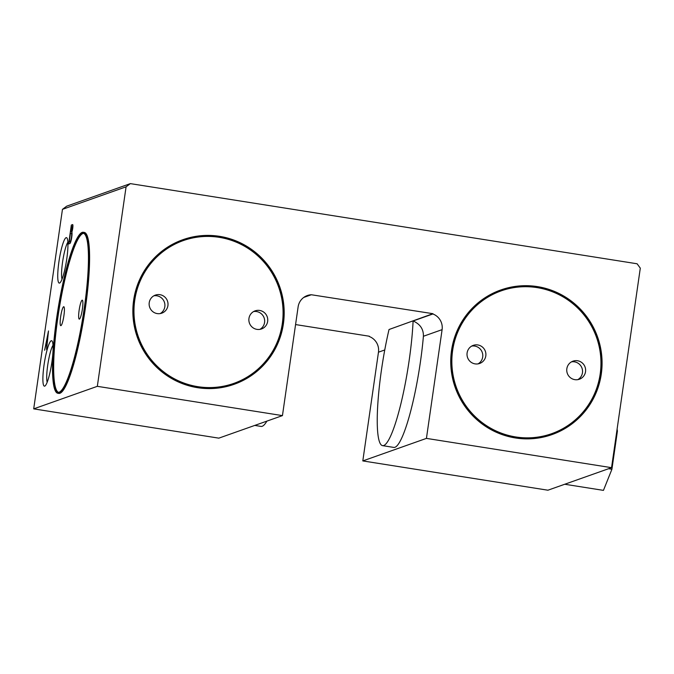 <?xml version="1.0" encoding="UTF-8"?>
<svg xmlns="http://www.w3.org/2000/svg" width="674" height="674" viewBox="0 0 674 674"><rect width="100%" height="100%" fill="white"/><g stroke="black" fill="none" stroke-linecap="round" stroke-linejoin="round"><path stroke-width="1.01" d="M413.103 320.976C420.172 324.101 423.601 329.198 423.407 336.267A81.495 12.975 99 0 1 393.801 447.418L382.588 445.64A81.495 12.975 99 0 1 389.033 329.51L432.927 313.688L311.337 294.749A14.381 14.146 -109.5 0 0 298.119 306.872L282.448 415.614L97.326 386.328L126.08 186.816L130.36 183.623L637.107 263.778L640.3 268.151L611.545 467.672L426.431 438.386L442.102 329.645A14.381 14.146 -109.5 0 0 432.885 313.974L413.103 320.976A81.495 12.975 99 0 1 400.769 404.29A81.495 12.975 99 0 1 382.588 445.64M611.545 467.672L547.92 490.209L362.806 460.923L378.468 352.19L384.761 349.958M362.806 460.923L426.431 438.386M369.293 336.225L295.566 324.565M71.334 225.049L68.613 243.963L69.919 243.499A5.948 0.944 -81 0 0 71.587 238.259A5.948 0.944 -81 0 0 71.874 232.033A4.17 0.666 -81 0 0 72.826 227.483A4.17 0.666 -81 0 0 72.649 224.585A4.17 0.666 -81 0 0 72.64 224.585L71.334 225.049L72.902 225.293M83.323 232.269L84.258 232.42A81.495 12.975 99 0 1 85.387 308.001A81.495 12.975 99 0 1 58.79 393.414L57.854 393.271A81.495 12.975 -81 0 0 84.452 307.858A81.495 12.975 -81 0 0 83.323 232.269A81.495 12.975 -81 0 0 57.77 310.739A81.495 12.975 -81 0 0 57.854 393.271M58.924 261.748A23.009 3.665 99 0 1 66.97 238.023A23.009 3.665 99 0 1 66.76 258.976A23.009 3.665 99 0 1 59.876 282.886A23.009 3.665 99 0 1 58.924 261.748M282.448 415.614L218.823 438.151L33.7 408.865L62.455 209.353L126.08 186.816M33.7 408.865L97.326 386.328M44.071 364.819A23.009 3.665 99 0 1 52.117 341.086A23.009 3.665 99 0 1 51.906 362.039A23.009 3.665 99 0 1 45.023 385.949A23.009 3.665 99 0 1 44.071 364.819M48.486 330.951L46.582 349.57L46.851 344.094L45.984 344.397L44.619 350.261L48.486 330.951M303.738 297.445L311.337 294.749M60.643 316.772A9.588 1.525 99 0 1 63.777 306.721A9.588 1.525 99 0 1 63.912 315.617A9.588 1.525 99 0 1 60.778 325.66A9.588 1.525 99 0 1 60.643 316.772M79.136 310.217A9.588 1.525 99 0 1 82.27 300.174A9.588 1.525 99 0 1 82.397 309.063A9.588 1.525 99 0 1 79.271 319.114A9.588 1.525 99 0 1 79.136 310.217M58.478 392.344A80.543 12.823 99 0 1 57.821 317.774A80.543 12.823 99 0 1 83.635 233.347M71.393 226.826L70.711 231.553L71.688 231.207L72.371 226.481L71.393 226.826M71.419 233.094L70.433 233.44L69.211 241.958L70.189 241.604A4.339 0.691 -81 0 0 71.461 237.122A4.339 0.691 -81 0 0 71.419 233.094L72.042 233.196M72.902 226.565L72.371 226.481M72.126 231.275L71.688 231.207M71.975 231.755L70.711 231.553M70.795 241.705L70.189 241.604M70.644 242.177L69.211 241.958M48.056 332.897L47.054 342.224L46.329 342.485L48.284 332.931M47.29 342.636L46.329 342.485M266.879 421.124A81.495 12.975 99 0 1 261.04 426.415L254.755 425.42M53.019 345.248A19.816 3.159 -81 0 0 47.989 363.429A19.816 3.159 -81 0 0 47.163 382.276M471.758 346.074A9.588 9.428 -109.5 0 1 478.06 363.867M467.107 352.94A9.588 9.428 -109.5 0 1 485.347 351.272A9.588 9.428 -109.5 0 1 479.661 363.463A9.588 9.428 -109.5 0 1 467.107 352.94M571.485 361.845A9.588 9.428 -109.5 0 1 577.795 379.647M566.842 368.72A9.588 9.428 -109.5 0 1 585.074 367.052A9.588 9.428 -109.5 0 1 579.387 379.235A9.588 9.428 -109.5 0 1 566.842 368.72M253.601 311.565A9.588 9.428 -109.5 0 1 259.911 329.367M248.959 318.44A9.588 9.428 -109.5 0 1 267.199 316.763A9.588 9.428 -109.5 0 1 261.504 328.954A9.588 9.428 -109.5 0 1 248.959 318.44M153.874 295.793A9.588 9.428 -109.5 0 1 160.185 313.587M149.232 302.66A9.588 9.428 -109.5 0 1 167.464 300.992A9.588 9.428 -109.5 0 1 161.777 313.174A9.588 9.428 -109.5 0 1 149.232 302.66M183.227 240.601A75.749 74.502 -109.5 0 1 278.665 287.149A75.749 74.502 -109.5 0 1 233.819 383.396M134.741 300.284A75.749 74.502 -109.5 0 1 183.311 240.567A75.749 74.502 -109.5 0 1 278.834 287.09A75.749 74.502 -109.5 0 1 233.895 383.371A75.749 74.502 -109.5 0 1 134.741 300.284M133.806 300.141A76.701 75.446 -109.5 0 1 182.991 239.666A76.701 75.446 -109.5 0 1 279.718 286.779A76.701 75.446 -109.5 0 1 234.215 384.273A76.701 75.446 -109.5 0 1 133.806 300.141M234.139 384.298A76.701 75.446 -109.5 0 1 234.055 384.332A76.701 75.446 -109.5 0 1 133.646 300.2A76.701 75.446 -109.5 0 1 182.831 239.725A76.701 75.446 -109.5 0 1 182.907 239.7M501.111 290.882A75.749 74.502 -109.5 0 1 596.549 337.43A75.749 74.502 -109.5 0 1 551.703 433.677M452.625 350.573A75.749 74.502 -109.5 0 1 501.195 290.856A75.749 74.502 -109.5 0 1 596.709 337.371A75.749 74.502 -109.5 0 1 551.779 433.652A75.749 74.502 -109.5 0 1 452.625 350.573M451.69 350.421A76.701 75.446 -109.5 0 1 500.875 289.955A76.701 75.446 -109.5 0 1 597.602 337.059A76.701 75.446 -109.5 0 1 552.099 434.553A76.701 75.446 -109.5 0 1 451.69 350.421M552.023 434.587A76.701 75.446 -109.5 0 1 551.939 434.612A76.701 75.446 -109.5 0 1 451.529 350.48A76.701 75.446 -109.5 0 1 500.715 290.005A76.701 75.446 -109.5 0 1 500.79 289.98M84.292 307.917A80.543 12.823 -81 0 0 83.172 233.221A80.543 12.823 -81 0 0 57.922 310.765A80.543 12.823 -81 0 0 58.006 392.319A80.543 12.823 -81 0 0 84.292 307.917M67.872 242.185A19.816 3.159 -81 0 0 62.834 260.358A19.816 3.159 -81 0 0 62.016 279.204M62.455 209.353L66.734 206.16L130.36 183.623M369.251 336.511A14.381 14.146 -109.5 0 1 378.468 352.19M617.098 429.161L617.418 431.031L616.845 430.939M617.418 431.031L611.916 469.247L603.449 490.377L564.736 484.252M611.916 469.247L608.58 468.716M423.407 336.267L442.102 329.645"/></g></svg>
